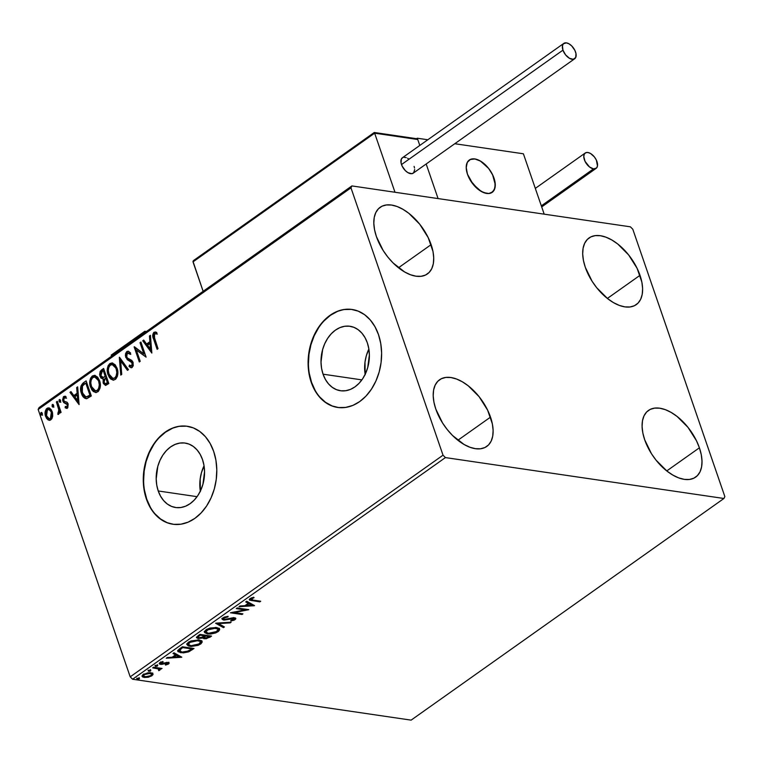 <?xml version="1.0" encoding="UTF-8"?>
<svg xmlns="http://www.w3.org/2000/svg" width="763" height="763" viewBox="0 0 763 763"><rect width="100%" height="100%" fill="white"/><g stroke="black" fill="none" stroke-linecap="round" stroke-linejoin="round"><path stroke-width="1.14" d="M158.237 490.971L197.064 496.675L158.237 490.971L156.758 485.134L156.186 478.916L157.817 466.317L159.953 460.413L162.881 455.082L166.477 450.523L170.607 446.918L175.108 444.4L179.82 443.074L184.541 442.988L189.119 444.133L193.344 446.489L197.083 449.941L200.173 454.376L202.51 459.603A32.58 23.977 98.4 0 1 199.248 493.241A32.58 23.977 98.4 0 1 175.643 507.519A32.58 23.977 98.4 0 1 158.237 490.971A32.58 23.977 98.4 0 1 161.498 457.342A32.58 23.977 98.4 0 1 185.104 443.055A32.58 23.977 98.4 0 1 202.51 459.603L203.988 465.44L204.56 471.658L202.929 484.267L200.793 490.17L197.865 495.502L194.269 500.061L190.14 503.666L185.638 506.174L180.926 507.509L176.196 507.595L171.627 506.441L167.402 504.095L163.663 500.633L160.573 496.208L158.237 490.971M323.054 374.185L361.881 379.888L323.054 374.185L321.576 368.348L321.004 362.129L322.635 349.53L324.771 343.627L327.699 338.295L331.295 333.736L335.424 330.131L339.926 327.613L344.638 326.287L349.359 326.202L353.937 327.346L358.162 329.702L361.9 333.154L364.991 337.589L367.327 342.816A32.58 23.977 98.4 0 1 364.065 376.455A32.58 23.977 98.4 0 1 340.46 390.732A32.58 23.977 98.4 0 1 323.054 374.185A32.58 23.977 98.4 0 1 326.316 340.556A32.58 23.977 98.4 0 1 349.921 326.268A32.58 23.977 98.4 0 1 367.327 342.816L368.806 348.653L369.378 354.871L367.747 367.48L365.611 373.384L362.683 378.715L359.087 383.274L354.957 386.879L350.455 389.388L345.744 390.723L341.013 390.809L336.445 389.655L332.22 387.308L328.481 383.846L325.391 379.421L323.054 374.185M352.229 309.501A49.509 36.443 -81.6 0 0 316.464 331.314A49.509 36.443 -81.6 0 0 311.552 382.339L311.218 382.292A49.509 36.443 98.4 0 1 316.178 331.171A49.509 36.443 98.4 0 1 352.048 309.473A49.509 36.443 98.4 0 1 378.496 334.623L374.948 326.669L370.255 319.935L364.58 314.68L358.143 311.113L351.199 309.358L344.018 309.492L336.855 311.514L330.007 315.329L323.731 320.813L318.266 327.737L313.822 335.844L310.579 344.819L308.643 354.318L308.099 363.97L308.977 373.422L311.218 382.292L314.766 390.246L319.468 396.979L325.143 402.225L331.571 405.802L338.514 407.547L345.706 407.413L352.859 405.401L359.707 401.576L365.982 396.092L371.447 389.168L375.892 381.071L379.144 372.096L381.071 362.597L381.614 352.935L380.747 343.493L378.496 334.623A49.509 36.443 98.4 0 1 373.536 385.735A49.509 36.443 98.4 0 1 337.666 407.442A49.509 36.443 98.4 0 1 311.218 382.292L311.552 382.339A49.509 36.443 -81.6 0 0 337.837 407.461M187.412 426.279A49.509 36.443 -81.6 0 0 151.646 448.1A49.509 36.443 -81.6 0 0 146.734 499.126L146.401 499.078A49.509 36.443 98.4 0 1 151.36 447.957A49.509 36.443 98.4 0 1 187.231 426.259A49.509 36.443 98.4 0 1 213.678 451.41L210.13 443.456L205.438 436.722L199.763 431.467L193.325 427.9L186.382 426.145L179.2 426.279L172.037 428.301L165.189 432.116L158.914 437.6L153.449 444.524L149.004 452.631L145.762 461.605L143.826 471.105L143.282 480.757L144.159 490.208L146.401 499.078L149.949 507.033L154.651 513.766L160.325 519.012L166.754 522.588L173.697 524.334L180.888 524.2L188.041 522.178L194.889 518.363L201.165 512.879L206.63 505.955L211.074 497.858L214.327 488.883L216.253 479.383L216.797 469.722L215.929 460.28L213.678 451.41A49.509 36.443 98.4 0 1 208.719 502.521A49.509 36.443 98.4 0 1 172.848 524.229A49.509 36.443 98.4 0 1 146.401 499.078L146.734 499.126A49.509 36.443 -81.6 0 0 173.02 524.248M640.004 275.319A40.849 22.623 -125.3 0 1 636.266 304.628A40.849 22.623 -125.3 0 1 585.297 267.279L583.437 260.421L582.694 253.974L583.104 248.194L584.649 243.302L587.272 239.487L590.867 236.892L595.302 235.624L600.405 235.729L605.975 237.198L611.802 239.973L617.668 243.95L628.598 254.88L637.095 268.299L641.874 282.176L642.618 288.624L642.208 294.404L640.662 299.296L638.04 303.111L634.444 305.705L630.009 306.974L624.907 306.879L619.337 305.41L613.5 302.634L607.644 298.648L596.714 287.727L592.069 281.204L585.297 267.279A40.849 22.623 -125.3 0 1 589.036 237.97A40.849 22.623 -125.3 0 1 640.004 275.319L607.377 298.438L640.004 275.319M490.514 417.123A40.849 22.623 -125.3 0 1 486.775 446.441A40.849 22.623 -125.3 0 1 435.807 409.092L433.947 402.225L433.203 395.787L433.613 390.007L435.158 385.115L437.781 381.3L441.376 378.706L445.811 377.437L450.914 377.532L456.484 379.001L462.311 381.777L468.177 385.763L479.097 396.684L487.605 410.113L492.383 423.99L493.117 430.437L492.707 436.217L491.162 441.109L488.549 444.924L484.944 447.509L480.509 448.787L475.416 448.682L469.836 447.213L464.009 444.438L452.478 435.425L447.223 429.531L442.578 423.017L435.807 409.092A40.849 22.623 -125.3 0 1 439.545 379.783A40.849 22.623 -125.3 0 1 490.514 417.123L457.886 440.251L490.514 417.123M431.124 244.646A40.849 22.623 -125.3 0 1 427.385 273.955A40.849 22.623 -125.3 0 1 376.417 236.606L374.557 229.749L373.813 223.301L374.223 217.522L375.768 212.629L378.391 208.814L381.986 206.22L386.421 204.951L391.524 205.047L397.094 206.515L402.921 209.3L408.787 213.278L419.707 224.198L428.205 237.627L432.993 251.504L433.727 257.951L433.317 263.731L431.772 268.624L429.149 272.439L425.554 275.033L421.119 276.301L416.016 276.196L410.446 274.737L404.619 271.952L393.088 262.939L387.833 257.055L383.188 250.531L376.417 236.606A40.849 22.623 -125.3 0 1 380.155 207.298A40.849 22.623 -125.3 0 1 431.124 244.646L398.496 267.765L431.124 244.646M699.404 447.805A40.849 22.623 -125.3 0 1 695.665 477.113A40.849 22.623 -125.3 0 1 644.687 439.765L642.827 432.907L642.084 426.46L642.494 420.68L644.039 415.787L646.662 411.972L650.257 409.378L654.692 408.11L659.795 408.205L665.365 409.674L671.192 412.459L677.058 416.436L687.988 427.356L696.485 440.785L699.404 447.805L701.264 454.662L702.008 461.11L701.598 466.889L700.053 471.782L697.43 475.597L693.834 478.191L689.399 479.46L684.297 479.355L678.727 477.896L672.899 475.111L667.034 471.133L656.104 460.213L651.459 453.689L644.687 439.765A40.849 22.623 -125.3 0 1 648.436 410.456A40.849 22.623 -125.3 0 1 699.404 447.805L666.767 470.924L699.404 447.805M723.934 498.487L411.114 720.138L132.609 679.242L445.42 457.59L723.934 498.487L724.85 496.57L632.794 229.224L630.391 226.821L351.886 185.924L39.066 407.576L38.15 409.493L350.97 187.841L443.026 455.187L130.206 676.838L38.15 409.493L130.206 676.838L132.609 679.242L411.114 720.138L723.934 498.487L724.85 496.57L632.794 229.224L630.391 226.821L351.886 185.924L350.97 187.841L443.026 455.187L445.42 457.59L723.934 498.487M152.982 673.824L151.236 672.823L148.051 672.766L142.805 674.74L142.147 676.466L142.91 677.105L148.623 677.163L152.962 674.702L152.982 673.824L150.855 672.756L143.167 674.473L142.052 676.276L144.217 677.458L148.108 677.277L151.942 675.76L153.039 673.958M153.582 667.215L152.676 667.854L158.723 668.989L158.752 670.687L160.135 669.838L159.906 668.922L162.061 668.464L153.582 667.215L152.676 667.854L158.294 668.808L158.752 670.687L159.725 670.238L159.906 668.922L162.061 668.464L153.582 667.215M161.718 663.467L160.116 663.486L160.411 664.344L162.023 664.325L161.813 663.724L162.023 664.325L164.35 663.686L164.15 663.104L164.35 663.686L166.134 663.181L165.933 662.58L167.116 663.133L166.887 662.446L167.383 663.924L165.333 664.611L165.533 665.098L165.361 664.611L165.533 665.098L169.043 663.476L168.881 662.789L167.25 662.437L161.05 663.648L160.802 662.894L163.148 661.96L162.881 661.483L159.667 662.789L159.667 664.144L162.023 664.325L167.116 663.133L167.555 663.781L165.333 664.611L165.533 665.098L168.489 664.039L168.184 663.171L167.679 663.476M179.677 648.731L177.884 650.419L178.094 651.716L183.311 652.899L188.461 651.907L194.012 648.493L182.405 646.786L179.677 648.731L177.789 651.24L180.821 652.756L189.014 651.678L194.012 648.493L182.405 646.786L179.677 648.731M202.901 637.62L204.265 638.765L203.969 637.906L204.57 637.963L203.969 637.906L204.265 638.765L209.854 637.267L209.558 636.409L210.264 635.903L209.558 636.409L209.854 637.267L211.523 636.084L199.916 634.387L196.492 637.248L198.075 638.507L202.901 637.62L203.635 638.621L206.258 638.745L211.523 636.084L199.916 634.387L196.501 637.649L198.075 638.507L202.901 638.049L202.596 637.191M215.767 623.152L223.445 627.634L224.427 626.938L218.495 623.619L230.159 622.885L231.141 622.188L215.614 623.257L223.445 627.634L224.427 626.938L218.495 623.619L230.159 622.885L231.141 622.188L215.767 623.152M236.292 608.607L244.923 609.875L230.407 612.784L242.014 614.482L242.911 613.843L234.26 612.575L248.805 609.675L237.198 607.968L236.292 608.607L244.923 609.875L230.407 612.784L242.014 614.482L242.911 613.843L234.26 612.575L248.805 609.675L237.198 607.968L236.292 608.607M253.001 600.09L250.874 599.375L254.069 597.667L253.631 597.21L250.073 598.593L249.272 599.518L249.644 600.166L259.821 601.864L260.727 601.225L253.001 600.09L251.275 598.755L254.069 597.667L253.631 597.21L250.073 598.593L249.291 599.794L259.821 601.864L260.727 601.225L253.001 600.09M254.537 605.603L246.707 601.225L245.724 601.931L248.233 603.333L244.923 605.679L239.992 605.984L239.01 606.68L254.384 605.717L246.707 601.225L245.724 601.931L248.233 603.333L244.923 605.679L239.992 605.984L239.01 606.68L254.537 605.603M222.93 617.82L222.138 619.289L224.169 620.09L234.06 618.535L233.898 619.47L230.827 620.367L230.836 620.977L234.127 620.176L235.777 618.879L235.29 617.992L233.44 617.715L224.513 619.403L223.597 618.907L224.017 618.078L227.965 616.924L228.118 616.313L224.112 617.181L222.119 619.222L223.588 620.042L233.612 618.411L233.898 619.47L230.827 620.367L230.836 620.977L235.071 619.651L235.796 618.459L234.47 617.763L224.513 619.403L223.597 618.907L224.188 617.944L227.965 616.924L228.118 616.313L222.93 617.82M216.539 627.529L210.006 628.054L206.506 629.494L204.541 631.363L204.627 632.603L207.536 633.948L210.75 634.034L215.614 632.947L218.466 631.411L219.677 629.704L218.933 628.33L216.539 627.529L205.943 629.856L204.503 632.336L207.536 633.948L218.218 631.602L219.62 629.151L216.539 627.529M199.029 639.938L191.017 640.93L187.946 642.646L186.925 644.43L188.203 645.88L191.141 646.471L198.103 645.355L200.965 643.819L202.176 642.112L201.422 640.739L199.029 639.938L188.432 642.265L186.992 644.745L190.025 646.356L200.707 644.001L202.119 641.549L199.029 639.938M181.785 657.153L173.954 652.775L172.972 653.481L175.48 654.883L172.171 657.22L167.24 657.534L166.258 658.231L181.642 657.267L173.954 652.775L172.972 653.481L175.48 654.883L172.171 657.22L167.24 657.534L166.258 658.231L181.785 657.153M157.264 665.307L155.309 666.147L157.064 666.204L157.426 665.336L155.547 665.698L155.757 666.376L157.483 665.985L157.245 665.298L157.483 665.985M150.321 670.219L148.365 671.068L150.12 671.116L150.769 670.658L150.321 670.219L150.54 670.896L150.321 670.219L148.604 670.62L148.814 671.297L150.54 670.896L150.321 670.219L150.54 670.896M139 678.24L137.044 679.089L139.028 679.041L139 678.24L137.283 678.641L137.493 679.318L139.219 678.917L138.98 678.24L139.219 678.917M52.704 416.236L52.542 412.764L51.379 409.884L49.557 408.148L47.764 407.957L46.247 409.035L45.122 412.087L45.303 415.387L46.505 418.305L48.174 419.927L50.12 420.184L51.874 418.744L52.704 416.236L52.237 411.696L48.756 407.881L46.963 408.377C44.95 410.618 44.502 413.288 45.599 416.398L47.831 419.698L49.156 420.27L50.892 419.793L52.704 416.236M57.292 401.29L56.386 401.929L58.942 410.38L58.799 412.125L57.883 412.907L58.265 414.423L59.323 413.355L59.628 411.343L60.182 412.964L61.088 412.325L57.292 401.29L56.386 401.929L58.827 409.521L57.854 414.385L58.675 414.271L59.628 411.343L60.182 412.964L61.088 412.325L57.292 401.29M66.743 408.31L65.141 407.738L66.429 408.291L67.802 407.728L68.165 403.951L66.915 402.168L64.311 401.281L63.596 399.707L64.006 398.028L65.876 398.095L66.047 396.712L64.893 396.197L63.453 396.712L62.585 399.898L63.739 402.568L67.278 404.648L67.096 406.574L65.351 406.412L65.141 407.738L67.43 408.071L68.165 403.951L67.287 402.463L64.311 401.281L63.739 400.375L64.235 397.819L65.294 397.752M83.386 382.807L80.935 386.059L81.002 391.991L83.386 397.065L84.827 398.276L86.934 398.601L91.322 395.959L86.124 380.861L83.386 382.807C80.43 385.573 79.772 389.092 81.412 393.355C82.337 396.55 84.054 398.315 86.543 398.658L91.322 395.959L86.124 380.861L83.386 382.807M103.634 368.462L100.211 371.295L99.6 374.728L100.888 378.038L103.158 378.925L103.444 383.617L105.666 385.401L108.823 383.551L103.634 368.462L101.279 370.131L99.972 376.378L103.158 378.925L103.158 382.912L105.361 385.382L108.823 383.551L103.634 368.462M119.476 357.227L120.754 375.1L121.737 374.404L120.659 360.928L127.459 370.351L128.451 369.645L119.324 357.332L120.754 375.1L121.737 374.404L120.659 360.928L127.459 370.351L128.451 369.645L119.476 357.227M140.001 342.682L143.873 353.918L134.116 346.86L139.314 361.948L140.22 361.309L136.348 350.055L146.105 357.132L140.907 342.043L140.001 342.682L141.069 342.501L140.001 342.682L143.873 353.918L134.326 346.707L139.314 361.948L140.22 361.309L136.348 350.055L146.105 357.132L140.907 342.043L140.001 342.682M155.156 333.66L156.711 333.975L156.768 332.487L153.945 332.325L154.612 332.42L153.439 334.356L154.279 339.23C152.972 336.75 153.086 334.48 154.612 332.42L153.945 332.325C152.419 334.385 152.314 336.655 153.611 339.134L154.279 339.23L157.626 348.968L154.279 339.23L153.611 339.134L157.121 349.33L158.027 348.691L153.811 335.596L154.488 333.86L156.711 333.975L156.768 332.487L155.394 331.972L153.783 332.449L152.734 335.93L157.121 349.33L158.027 348.691L154.574 338.648L154.488 333.86L155.938 333.765M151.847 353.069L150.416 335.31L149.434 336.006L149.891 341.7L146.582 344.037L143.711 340.06L142.719 340.756L151.847 353.069L150.416 335.31L149.434 336.006L149.891 341.7L146.582 344.037L143.711 340.06L142.719 340.756L151.847 353.069M127.411 353.05L130.12 354.261L130.597 352.973L128.174 351.199L126.811 351.552L125.599 353.441L125.399 355.873L127.24 359.669L131.999 362.654L131.942 365.677L131.074 366.097L129.443 365.086L129.061 366.517L131.36 367.776L133.258 365.839L132.991 362.158L131.694 360.355L127.45 358.047L126.439 355.796L127.411 353.05L128.899 353.135L130.12 354.261L130.597 352.973L128.384 351.247L126.811 351.552L128.508 351.276L126.811 351.552L125.733 357.399L132.218 363.15L131.694 365.906L130.969 366.087L132.352 366.002L129.443 365.086L129.061 366.517L131.026 367.756L132.209 367.461L133.105 362.454L131.846 360.479L127.45 358.047L126.648 356.779L127.411 353.05L128.546 352.954M117.073 368.243L115.108 364.695L112.085 362.93L109.824 363.589L108.088 365.782L107.335 368.777L107.631 373.326L109.223 377.265L110.931 379.173L113.534 380.098L115.862 378.982L117.378 376.359L117.817 371.762L117.073 368.243L112.209 362.95L109.824 363.589C107.097 366.745 106.496 370.456 108.041 374.728L112.914 380.079L115.356 379.402C118.046 376.216 118.618 372.497 117.073 368.243M99.562 380.642L97.597 377.103L94.574 375.339L92.313 375.997L90.578 378.19L89.824 381.185L90.129 385.735L91.713 389.674L93.42 391.581L96.033 392.506L98.36 391.39L100.048 388.129L100.306 384.161L99.562 380.642L94.698 375.358L92.313 375.997C89.586 379.154 88.994 382.864 90.53 387.137L95.404 392.478L97.845 391.81C100.544 388.625 101.117 384.905 99.562 380.642M79.094 404.619L77.673 386.851L76.681 387.556L77.139 393.25L73.83 395.587L70.959 391.61L69.977 392.306L79.094 404.619L77.673 386.851L76.681 387.556L77.139 393.25L73.83 395.587L70.959 391.61L69.977 392.306L79.094 404.619M60.525 400.327L59.705 399.488L59.056 399.955L59.495 402.091L60.363 401.967L60.639 400.785L59.342 399.602L59.018 401.395L60.21 402.12L60.525 400.327M53.582 405.248L52.761 404.409L52.113 404.867L52.552 407.013L53.42 406.889L53.696 405.706L52.399 404.524L52.075 406.317L53.267 407.032L53.582 405.248M42.261 413.269L41.44 412.43L40.792 412.888L41.231 415.034L42.099 414.91L42.375 413.727L41.078 412.545L40.754 414.338L41.946 415.053L42.261 413.269M186.716 426.193L179.524 426.326M172.371 428.348L165.523 432.173L159.248 437.647M153.783 444.571L149.338 452.678L146.086 461.653L144.159 471.152L143.616 480.804M144.484 490.256L146.734 499.126L150.282 507.08M154.975 513.814L160.65 519.059L167.087 522.636M351.533 309.406L344.342 309.54M337.189 311.562L330.341 315.386L324.065 320.861M318.6 327.785L314.156 335.892L310.903 344.866L308.977 354.366L308.433 364.018M309.301 373.469L311.552 382.339L315.1 390.294M319.792 397.027L325.467 402.273L331.905 405.849M365.21 374.757L364.991 362.187L366.269 355.94L368.863 349.044A32.58 23.977 -81.6 0 0 365.143 374.375M200.392 491.544L200.173 478.973L201.451 472.726L204.045 465.831A32.58 23.977 -81.6 0 0 200.326 491.162M157.378 334.07L155.824 333.755M156.215 333.793L156.997 333.956M151.799 352.506L142.719 340.756L143.978 340.441L143.387 340.861L151.799 352.506M147.249 344.142L150.549 341.795L149.891 341.7L150.549 341.795L150.092 336.101L149.434 336.006L150.464 335.844L150.549 341.795L147.249 344.142M151.179 349.578L150.702 343.617L150.034 343.522L150.702 343.617L151.179 349.578L147.497 345.315L150.034 343.522L150.511 349.483L151.179 349.578M146.048 356.97L136.348 350.055L146.048 356.97M139.82 361.586L134.832 347.089L139.82 361.586M134.612 346.927L134.116 346.86L134.612 346.927M144.531 354.013L143.873 353.918L144.531 354.013L140.669 342.778L144.531 354.013M130.788 354.356L128.07 353.155M131.37 367.776L129.061 366.517L129.72 366.612L130.006 365.572L129.72 366.612L131.179 367.699M131.694 365.906L132.352 366.002L132.886 363.255L125.733 357.399L126.391 357.494L127.478 351.648L126.029 355.167L127.03 358.782M127.03 358.772L131.265 361.49M131.427 361.567L132.667 362.749L133.039 364.743L132.352 366.002L131.15 366.002M128.833 352.954L130.502 354.042M127.85 370.065L120.659 360.928L127.85 370.065M121.374 374.662L120.039 358L121.374 374.662M113.239 380.108L108.708 374.824C107.163 370.551 107.755 366.841 110.482 363.684L112.543 363.016M112.743 363.026L109.51 364.628L107.993 368.882L108.708 374.824L111.589 379.268M112.6 379.879L113.735 380.193M112.857 364.714L115.89 366.974L117.473 372.525L116.224 377.218L113.62 378.467M113.191 378.381L115.442 377.981L112.876 378.353L108.947 374.089C107.688 370.646 108.174 367.652 110.387 365.115L112.266 364.619L116.834 368.987L112.6 364.695M116.167 368.882C117.416 372.306 116.958 375.31 114.784 377.885L115.442 377.981C117.616 375.406 118.084 372.411 116.834 368.987L116.167 368.882L116.815 372.43L116.148 376.083L114.784 377.885L112.962 378.372L111.245 377.647L109.147 374.623L108.308 370.541L108.794 367.375L110.177 365.277L112.19 364.609L114.612 366.04L116.167 368.882M105.685 385.391L103.158 382.912L103.825 383.007L103.825 379.02L103.158 378.925L103.825 379.02L103.682 382.549L105.714 385.401M102.7 378.944L99.972 376.378L100.64 376.474L101.937 370.227L101.279 370.131L103.787 368.911L101.365 370.732L100.315 373.05L100.869 377.065L102.805 378.973M104.922 384.876L105.428 385.277M102.9 377.485L105.857 376.359L103.234 377.427L100.878 375.739L102.223 371.381L103.921 370.742L105.857 376.359L103.148 377.561M105.656 383.684L108.05 382.74L105.304 383.694L104.054 382.244L105.256 378.133L106.381 377.904L108.05 382.74L106.028 383.799M105.723 377.809L107.392 382.644L108.05 382.74L106.381 377.904L105.723 377.809L107.392 382.644L105.37 383.703L104.226 382.664L103.825 380.384L105.723 377.809M103.234 377.427L101.517 376.874L100.64 374.499L101.012 372.602L103.253 370.646L105.189 376.264L105.857 376.359L103.921 370.742L103.253 370.646L105.189 376.264L103.234 377.571M95.728 392.506L91.198 387.232C89.653 382.959 90.244 379.249 92.981 376.092L95.032 375.425M95.241 375.434L91.999 377.027L90.492 381.281L91.198 387.232L94.087 391.677M95.098 392.287L96.224 392.602M95.346 377.113L98.389 379.383L99.972 384.924L99.037 389.13L97.721 390.532L96.109 390.875M95.68 390.79L97.941 390.389L95.365 390.761L91.436 386.498C90.187 383.055 90.663 380.06 92.876 377.523L94.755 377.027L99.324 381.386L95.089 377.103M98.665 381.29C99.905 384.714 99.448 387.718 97.273 390.294L97.941 390.389C100.106 387.814 100.573 384.81 99.324 381.386L98.665 381.29L99.304 384.829L98.637 388.491L97.273 390.294L95.451 390.77L93.735 390.046L91.636 387.032L90.797 382.95L91.169 380.117L92.666 377.685L94.688 377.017L97.101 378.448L98.665 381.29M86.553 398.744L85.895 398.639L86.543 398.658M86.219 398.668L82.07 393.45C80.439 389.187 81.097 385.677 84.054 382.902L81.593 386.164L81.383 390.656L83.329 396.178L86.324 398.696M87.907 396.779L90.539 395.148L85.847 396.894L82.318 392.716L82.49 385.849L85.752 383.055L86.41 383.15L85.752 383.055L89.881 395.053L90.539 395.148L86.41 383.15L90.539 395.148L88.603 396.436M86.171 396.922L83.434 395.062L81.689 389.817L82.299 386.164L85.752 383.055L89.881 395.053L86.477 396.989M79.047 404.056L69.977 392.306L71.226 391.982L70.635 392.401L79.047 404.056M74.497 395.692L77.807 393.346L77.139 393.25L77.807 393.346L77.349 387.652L76.681 387.556L77.712 387.394L77.807 393.346L74.497 395.692M78.427 401.128L77.95 395.167L77.282 395.072L77.95 395.167L78.427 401.128L74.755 396.865L77.282 395.072L77.769 401.033L78.427 401.128M66.009 406.507L67.573 406.851L65.351 406.412L65.141 407.738L65.809 407.833L65.971 406.784L65.809 407.833L66.915 408.358L66.343 408.148M66.915 406.755L67.573 406.851L67.936 404.743L67.278 404.648L67.163 406.994M66.715 403.799L67.936 404.743L66.715 403.799M63.739 402.568L66.076 403.408L63.739 402.568L64.397 402.673L63.52 401.176L62.852 401.08L63.739 402.568M64.235 397.819L65.876 398.095L66.047 396.712L63.663 396.541L62.852 401.08L63.52 401.176L64.33 396.636L63.663 396.541L65.313 396.293M66.543 398.2L64.893 397.914M65.103 397.8L66.162 397.952M65.561 396.293L63.596 397.513L63.348 400.604L64.397 402.673L67.707 404.266L67.573 406.851M60.868 402.215L59.018 401.395L59.686 401.491L60 399.698L59.342 399.602L60.086 399.65L59.562 400.775L60.153 402.187M60.697 412.602L59.628 411.343L60.697 412.602M57.854 414.385L58.675 414.271M58.522 414.357L58.551 413.002L57.883 412.907L59.018 412.907L58.36 412.812L59.018 412.907L59.485 409.626L58.827 409.521L59.485 409.626L58.331 405.735L57.664 405.639L58.331 405.735L57.053 402.034L56.386 401.929L57.454 401.748L59.6 410.475L58.522 414.357M53.925 407.137L52.075 406.317L52.742 406.412L53.057 404.619L52.399 404.524L53.143 404.571M53.152 404.571L52.618 405.697L53.21 407.108M49.471 420.289L47.831 419.698L48.489 419.793L45.599 416.398L46.257 416.503C45.16 413.384 45.618 410.713 47.621 408.472L49.09 407.957M49.261 407.957L47.621 408.472L46.2 410.37M45.971 411.095L46.448 417.008L47.783 419.173L49.585 420.318M49.318 409.483L51.359 411.066L52.428 414.652L51.617 418.01L49.853 418.839M49.557 418.763L51.092 418.534L49.223 418.744L46.505 415.749L47.43 409.721L48.708 409.397L51.998 412.43L49.042 409.473M51.331 412.325L50.425 418.429L51.092 418.534L51.998 412.43L51.331 412.325L51.35 417.208L50.129 418.61L48.594 418.534L46.381 415.377L46.495 410.923L48.66 409.388L49.795 409.912L51.331 412.325M42.604 415.158L40.754 414.338L41.421 414.433L41.736 412.64L41.078 412.545L41.822 412.592L41.307 413.718L41.889 415.129M147.497 345.315L150.034 343.522L150.511 349.483L147.497 345.315M74.755 396.865L77.282 395.072L77.769 401.033L74.755 396.865M259.534 601.044L259.821 601.864L259.534 601.044M251.685 599.861L251.981 600.71L251.685 599.861L249.348 599.308L251.628 599.842M251.819 597.734L252.028 598.364L251.819 597.734M251.027 598.049L251.275 598.755L251.027 598.049M250.693 598.707L250.893 599.422L251.275 598.755M253.278 604.906L251.58 605.011L253.278 604.906M246.42 605.336L245.304 605.402L246.42 605.336M247.937 602.465L248.233 603.333L246.268 601.54L247.937 602.465M251.37 604.382L248.738 602.923L248.213 603.285L248.738 602.923L249.034 603.781L248.738 602.923L251.37 604.382L251.666 605.25L246.497 605.574L246.22 604.754L246.497 605.574L249.034 603.781L251.666 605.25L251.37 604.382M246.382 609.313L244.837 609.618L246.382 609.313M234.05 611.974L234.26 612.575L234.05 611.974M241.728 613.671L242.014 614.482L241.728 613.671M234.241 612.527L232.505 612.269L234.241 612.527M244.646 609.065L244.923 609.875L244.646 609.065M227.775 616.351L227.965 616.924L227.775 616.351M223.95 617.248L224.188 617.944L223.95 617.248M235.452 618.078L234.775 618.793L235.071 619.651L234.775 618.793L234.279 619.098M233.612 618.411L233.898 619.47M233.592 618.612L233.316 617.553M231.37 618.02L231.561 618.583L231.37 618.02M229.091 618.621L229.291 619.203L229.091 618.621M223.931 619.232L223.292 619.184L223.588 620.042L222.109 618.755M221.842 618.431L224.513 619.222M233.821 619.308L235.481 618.011M223.397 618.202L223.597 618.907M229.94 622.255L230.159 622.885L229.94 622.255M218.275 622.999L218.495 623.619L218.275 622.999M223.588 626.471L223.445 627.634L223.149 626.776L216.578 623.104L223.588 626.471M219.391 628.75L217.922 630.734L218.218 631.602L217.55 630.982M207.565 633.128L207.536 633.948L207.24 633.09L204.427 631.888M217.35 631.106L219.391 628.569M204.331 631.745L207.784 633.156M205.667 631.154L206.468 629.456M216.129 627.463L217.827 628.636M216.988 631.449L208.442 633.309L205.972 632.031L207.164 630.009L206.907 629.256L207.164 630.009L215.633 628.168L215.376 627.415L218.104 629.456L216.015 632.031L209.329 633.404L206.973 632.928L205.924 631.764L208.661 629.179L213.783 628.063L217.846 629.046L218.065 630.248L216.988 631.449M206.268 629.637L205.972 632.031M218.104 629.456L216.215 627.491M202.863 637.525L203.969 637.906L202.605 636.762M198.39 637.696L197.779 637.639L198.075 638.507L196.511 637.2M196.415 637.115L198.809 637.696M197.693 636.323L198.237 635.55M203.864 636.647L204.503 635.798M209.424 636.552L205.152 638.126L204.179 637.61L205.247 636.332L204.951 635.474L205.247 636.332L205.705 636.008L205.428 635.188L205.705 636.008L209.424 636.552L209.148 635.741L209.424 636.552L206.802 638.03L204.16 637.515L205.705 636.008L209.424 636.552M204.236 636.027L204.179 637.61M204.513 635.837L202.481 637.162L198.981 637.858L198.008 637.324L199.162 635.932L198.885 635.112L199.162 635.932L200.202 635.197L199.925 634.387L200.202 635.197L204.513 635.837L204.236 635.016L204.513 635.837L202.481 637.162L198.533 637.754L198.084 636.895L200.202 635.197L204.513 635.837M198.122 635.655L198.008 637.324M201.89 641.149L200.411 643.142L200.707 644.001L200.049 643.39M190.054 645.536L190.025 646.356L189.729 645.498L186.916 644.296M199.839 643.514L201.88 640.977M186.821 644.144L190.273 645.565M188.165 643.552L188.966 641.864M198.618 639.871L200.316 641.044M199.477 643.858L190.931 645.717L188.471 644.439L189.653 642.417L189.396 641.664L189.653 642.417L198.122 640.577L197.865 639.823L200.602 641.855L198.504 644.43L191.818 645.803L189.462 645.336L188.413 644.172L190.607 641.845L196.282 640.472L200.335 641.445L200.555 642.646L199.477 643.858M188.766 642.045L188.471 644.439M200.602 641.855L198.704 639.89M191.208 649.399L192.762 648.312L191.933 648.893L192.228 649.761L191.904 648.912M179.095 650.171L179.295 649.189L179.372 650.973L179.591 650.057L182.691 647.606L182.414 646.786L182.691 647.606L191.914 648.96L188.814 650.973L189.014 651.678L188.776 650.992L181.728 652.107L179.591 650.057L179.295 649.189L180.24 648.312M180.812 651.926L180.821 652.756L180.526 651.888L177.75 650.81M177.607 650.61L180.936 651.945M191.914 648.96L191.637 648.14L191.322 649.38L185.647 652.031L181.432 652.06L179.343 650.858L181.718 648.292L181.441 647.482L181.718 648.292L182.691 647.606L191.914 648.96M180.097 648.426L179.295 649.189L179.591 650.057M180.526 656.447L178.838 656.562L180.526 656.447M173.668 656.886L172.552 656.953L173.668 656.886M175.185 654.015L175.48 654.883L173.516 653.09L175.185 654.015M178.618 655.932L175.986 654.463L175.461 654.835L175.986 654.463L176.282 655.331L175.986 654.463L178.618 655.932L178.914 656.8L173.754 657.124L173.468 656.304L173.754 657.124L176.282 655.331L178.914 656.8L178.618 655.932M166.992 663.123L166.82 662.274M167.116 663.133L167.383 663.924M168.699 662.685L168.489 664.039L169.081 663.057L167.984 662.484L161.27 663.696L160.802 662.112L161.012 662.713L163.148 661.96L162.881 661.483L159.868 662.637L159.219 663.705L160.411 664.344L159.276 663.228M161.27 663.696L161.012 662.713M160.716 661.855L160.974 662.837M167.536 663.533L168.747 662.608M159.372 663.285L160.859 663.533M157.178 665.117L155.461 665.508M155.528 665.708L155.757 666.376L155.528 665.708M155.547 665.698L155.757 666.376M155.833 665.527L156.987 665.231M160.879 668.283L161.155 669.103L160.879 668.283M159.629 668.102L159.906 668.922L159.629 668.102M159.61 668.054L159.725 670.238L159.429 669.38L158.456 669.828M158.561 670.133L158.752 670.687L158.561 670.133M158.542 669.122L158.838 669.981M157.016 667.711L158.294 668.808L157.302 667.759M155.242 667.463L155.528 668.274L155.242 667.463M158.971 669.628L159.934 668.617M150.235 670.038L148.518 670.429M148.604 670.62L148.814 671.297M148.899 670.448L150.044 670.152M152.686 672.956L151.646 674.893L151.942 675.76L151.551 674.959M147.917 676.724L148.108 677.277L147.917 676.724M144.379 676.657L144.217 677.458L143.921 676.6L142.023 675.837M151.456 675.026L152.667 673.843M142.156 675.961L144.76 676.676M143.215 675.236L143.434 674.168M150.187 672.642L151.379 673.567M150.902 675.598L145.113 676.819L143.425 675.932L143.988 673.967L144.207 674.616L149.939 673.395L149.691 672.661L151.646 674.311L150.597 675.808L146.372 676.886L143.511 676.104L144.512 674.416L147.974 673.376L151.303 673.863L151.637 674.788L150.902 675.598M143.244 674.416L143.425 675.932M151.646 674.311L150.397 672.699M138.923 678.059L137.197 678.45M137.264 678.65L137.493 679.318L137.264 678.65M137.283 678.641L137.493 679.318M137.578 678.469L138.723 678.173M246.497 605.574L249.034 603.781L251.666 605.25L246.497 605.574M173.754 657.124L176.282 655.331L178.914 656.8L173.754 657.124M445.42 457.59L132.609 679.242L130.206 676.838L443.026 455.187L445.42 457.59M350.97 187.841L38.15 409.493L39.066 407.576L351.886 185.924L350.97 187.841M144.846 331.266L146.429 331.504L144.846 331.266L111.207 355.1L144.846 331.266L145.228 332.363L144.846 331.266M111.207 355.1L111.589 356.197L111.207 355.1M494.004 178.141A19.8 10.968 -125.3 0 1 492.192 192.352A19.8 10.968 -125.3 0 1 467.481 174.241L473.012 184.15L481.157 191.379L486.68 193.44L489.159 193.487L491.305 192.867L494.319 189.768L495.273 184.589L492.593 174.737L488.473 168.222L480.337 161.003L474.805 158.942L470.18 159.505L468.434 160.764L467.166 162.614L466.222 167.793L467.481 174.241A19.8 10.968 -125.3 0 1 469.293 160.03A19.8 10.968 -125.3 0 1 494.004 178.141M416.608 138.704L417.304 138.217L427.824 139.763L417.304 138.217L419.793 145.447L417.304 138.217L416.608 138.704M454.777 143.721L523.399 153.792L544.191 214.165L438.086 198.58L544.191 214.165L523.399 153.792L454.777 143.721M426.174 163.988L438.086 198.58L426.174 163.988L438.086 198.58L394.986 192.257L374.643 133.182L394.986 192.257L438.086 198.58L426.174 163.988M488.854 193.516L488.854 193.516A19.8 10.968 -125.3 0 1 470.103 179.915A19.8 10.968 -125.3 0 1 469.293 160.03A19.8 10.968 -125.3 0 1 472.64 158.857A19.8 10.968 -125.3 0 1 491.382 172.467A19.8 10.968 -125.3 0 1 492.192 192.352A19.8 10.968 -125.3 0 1 488.854 193.516L492.85 191.809L495.006 187.727L494.987 181.89L492.803 175.175L488.787 168.623L480.709 161.222L475.149 159L470.447 159.391L467.309 162.338L466.212 167.402L467.337 173.802L470.494 180.564L477.943 189.157L483.618 192.581L488.854 193.516M416.846 138.761L417.743 139.505L374.471 132.752L192.991 261.347L203.139 291.313L193.01 261.881L374.643 133.182L417.743 139.505L419.793 145.447L417.743 139.505L416.102 138.666M193.277 260.803L374.185 132.743M563.819 43.396L402.359 157.798A9.404 5.207 54.7 0 0 401.5 164.55L562.951 50.148A9.404 5.207 -125.3 0 1 563.819 43.396A9.404 5.207 -125.3 0 1 575.56 51.998A9.404 5.207 -125.3 0 1 574.692 58.751A9.404 5.207 -125.3 0 1 562.951 50.148L401.5 164.55A9.404 5.207 54.7 0 0 413.241 173.153L574.692 58.751M562.951 50.148L565.583 54.86L569.456 58.293L573.251 59.295L575.703 57.521L575.989 53.582L574.882 50.387L571.716 45.933L569.064 43.863L566.432 42.881L563.409 43.749L562.445 45.751L562.951 50.148M408.958 159.181L407.604 158.265M406.259 157.626L403.808 157.264M402.788 157.55L401.348 159.028L401.071 162.967L402.177 166.172L405.344 170.616L407.995 172.696L411.801 173.697L413.651 172.8L414.7 169.472M414.528 167.984L414.099 166.401M541.329 205.857L593.509 168.881A9.404 5.207 -125.3 0 1 585.25 161.756A9.404 5.207 -125.3 0 1 585.25 153.01A9.404 5.207 -125.3 0 1 587.863 152.495A9.404 5.207 -125.3 0 1 596.122 159.61A9.404 5.207 -125.3 0 1 596.122 168.356A9.404 5.207 -125.3 0 1 593.509 168.881L541.329 205.857M593.509 168.881L596.532 168.013L597.496 166L596.313 159.992L594.358 156.901L590.495 153.468L587.863 152.495L585.669 152.762L584.239 154.24L583.79 156.692L585.059 161.374L589.532 166.983L593.509 168.881M112.914 380.079L113.573 380.174M112.876 378.353L113.534 378.458M112.266 364.619L112.924 364.724M105.304 383.694L105.962 383.789M95.404 392.478L96.071 392.583M95.365 390.761L96.033 390.856M94.755 377.027L95.423 377.122M85.847 396.894L86.515 396.998M66.429 408.291L67.096 408.386M49.156 420.27L49.824 420.365M49.223 418.744L49.891 418.839M48.708 409.397L49.376 409.493M234.317 618.793L234.022 617.935M219.62 629.151L219.324 628.283M204.503 632.336L204.207 631.478M202.119 641.549L201.823 640.691M186.992 644.745L186.697 643.877M167.669 663.438L167.364 662.58M160.64 663.343L160.344 662.484M169.081 663.057L168.785 662.198M157.731 665.555L157.436 664.697M155.299 666.118L155.003 665.26M150.788 670.477L150.492 669.618M148.356 671.039L148.06 670.181M139.467 678.498L139.171 677.639M137.035 679.06L136.739 678.202M416.531 138.694L374.271 132.485L193.678 260.431M535.311 188.394L585.25 153.01M541.692 206.926L596.103 168.375"/></g></svg>
